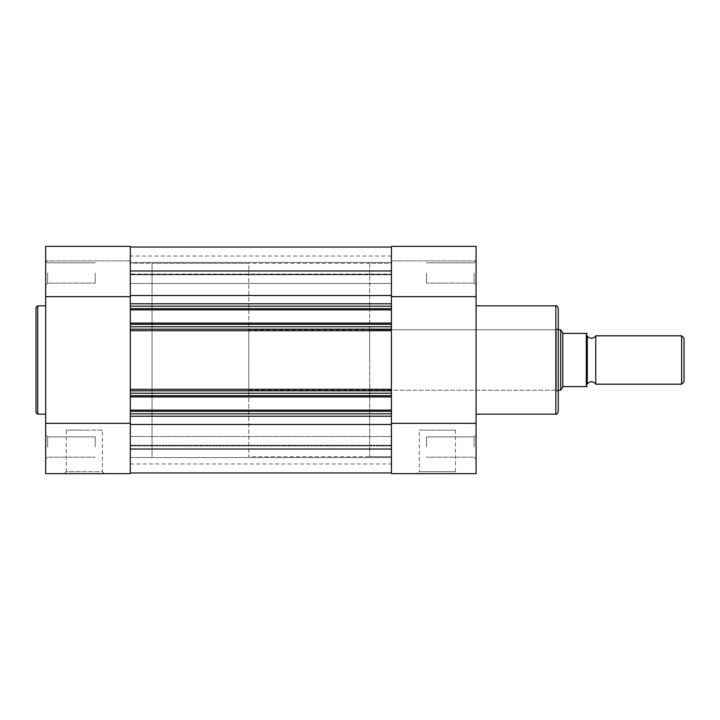 <?xml version="1.0" encoding="UTF-8"?>
<svg xmlns="http://www.w3.org/2000/svg" width="720" height="720" viewBox="0 0 720 720"><rect width="100%" height="100%" fill="white"/><g stroke="black" fill="none" stroke-linecap="round" stroke-linejoin="round"><path stroke-width="0.54" stroke-dasharray="3.6 2.7" d="M45.675 447.048L45.675 434.952L45.675 447.048M47.61 447.048L47.61 436.887L47.61 447.048M45.675 272.952L45.675 285.048L45.675 272.952M47.61 272.952L47.61 283.113L47.61 272.952M102.429 430.119L84.357 430.119L102.429 430.119L102.429 471.708L84.357 471.708L102.429 471.708L104.364 473.643L64.35 473.643L66.285 471.708L84.357 471.708L66.285 471.708L66.285 430.119L84.357 430.119L66.285 430.119M36 307.53L36 360M95.238 272.952L95.238 283.113L95.238 272.952M95.238 447.048L95.238 436.887L95.238 447.048M45.675 360L45.675 305.838L45.675 360M152.064 360L152.064 263.286L152.064 360M130.302 360L130.302 263.286L130.302 360M130.302 423.351L45.675 423.351L45.675 473.643L130.302 473.643L130.302 296.649L45.675 296.649L45.675 246.357M130.302 246.357L130.302 296.649M130.302 247.041L130.302 274.77L391.437 274.77L391.437 274.059L391.437 274.77L130.302 274.77L130.302 247.041L391.437 247.041L391.437 270.972L130.302 270.972L130.302 416.214L391.437 416.214L391.437 413.802L130.302 413.802L130.302 416.214L391.437 416.214L391.437 303.786L130.302 303.786L391.437 303.786L391.437 295.524L391.437 303.786L130.302 303.786L130.302 309.888L391.437 309.888L391.437 308.502L391.437 309.888L391.437 308.682L130.302 308.682M45.675 423.351L45.675 296.649M130.302 260.865L45.675 260.865L130.302 260.865M595.746 384.183L595.746 335.817M681.642 335.817L681.642 384.183M684 381.825L684 338.175M248.778 329.778L248.778 390.222L248.778 329.778L558.27 329.778M562.797 387.171L560.691 390.222L560.691 329.778L563.103 333.279L563.832 333.405L586.314 333.405L586.314 386.595L563.832 386.595L562.797 387.171L562.797 332.829M248.778 390.222L558.27 390.222M369.675 263.286L369.675 360L369.675 263.286L391.437 263.286L391.437 456.714L391.437 263.286L130.302 263.286L130.302 456.714L130.302 263.286L152.064 263.286L152.064 456.714L152.064 263.286L248.778 263.286L248.778 456.714L248.778 263.286M369.675 456.714L369.675 329.778L369.675 456.714L391.437 456.714L391.437 360L391.437 456.714L248.778 456.714M587.286 384.183L587.286 335.817L587.286 384.183M130.302 472.959L130.302 445.941L130.302 472.959L130.302 449.028L130.302 472.959L391.437 472.959L391.437 445.23L391.437 445.941L130.302 445.941L130.302 445.23L391.437 445.23L130.302 445.23L130.302 445.941L391.437 445.941L391.437 472.959L391.437 416.214L130.302 416.214L130.302 424.476L130.302 416.214M130.302 445.23L130.302 463.968L130.302 445.23M130.302 436.527L391.437 436.527L391.437 457.56L391.437 436.527L391.437 457.56L391.437 436.527L130.302 436.527L130.302 457.56L391.437 457.56L130.302 457.56L130.302 436.527M130.302 262.44L391.437 262.44L391.437 283.473L391.437 262.44L391.437 283.473L391.437 262.44L130.302 262.44L130.302 283.473L391.437 283.473L130.302 283.473L130.302 262.44M391.437 393.246L391.437 390.825L130.302 390.825L130.302 393.246L391.437 393.246L391.437 395.721L130.302 395.721L130.302 396.936L391.437 396.936L391.437 395.721M130.302 393.246L130.302 395.721M391.437 247.041L391.437 274.059L130.302 274.059L391.437 274.059L391.437 247.041L391.437 295.524L391.437 270.972M130.302 306.198L391.437 306.198L391.437 308.682M130.302 323.064L130.302 324.459L391.437 324.459L130.302 324.459L130.302 323.064L130.302 324.459L391.437 324.459L130.302 324.459L130.302 308.502L130.302 309.888L391.437 309.888L391.437 308.502L130.302 308.502L130.302 309.888L130.302 308.502L391.437 308.502L391.437 324.459L391.437 323.064L130.302 323.064L391.437 323.064L130.302 323.064L130.302 329.175L391.437 329.175L391.437 326.754L130.302 326.754M130.302 324.279L391.437 324.279L391.437 326.754M130.302 410.112L130.302 411.498L391.437 411.498L130.302 411.498L130.302 395.541L391.437 395.541L130.302 395.541L130.302 396.936L391.437 396.936L391.437 411.498L391.437 410.112L130.302 410.112L391.437 410.112L391.437 411.498L391.437 410.112L130.302 410.112L130.302 411.498L391.437 411.498L130.302 411.498L130.302 410.112L130.302 413.802M130.302 411.318L391.437 411.318L391.437 413.802M130.302 449.028L130.302 424.476L130.302 449.028L391.437 449.028L391.437 472.959M391.437 445.662L391.437 463.968L391.437 445.662L130.302 445.662L391.437 445.662M391.437 449.028L391.437 416.214M130.302 396.936L130.302 395.541L391.437 395.541L391.437 396.936L391.437 395.541L130.302 395.541L130.302 396.936L391.437 396.936M391.437 324.459L391.437 323.064L391.437 324.459M130.302 308.502L391.437 308.502L130.302 308.502M130.302 309.888L391.437 309.888M130.302 270.972L130.302 303.786M391.437 329.175L391.437 390.825L130.302 390.825L130.302 329.175L391.437 329.175L130.302 329.175M130.302 274.338L130.302 256.032L130.302 274.338L391.437 274.338L391.437 256.032L391.437 274.338L130.302 274.338M391.437 411.318L391.437 410.112M391.437 324.279L391.437 323.064M391.437 306.198L391.437 303.786M391.437 390.825L130.302 390.825M476.064 272.952L476.064 246.357L476.064 260.865L476.064 246.357L391.437 246.357L391.437 296.649L476.064 296.649L476.064 272.952M474.129 272.952L474.129 283.113L474.129 272.952M391.437 296.649L391.437 473.643L476.064 473.643L476.064 296.649M474.129 447.048L474.129 436.887L474.129 447.048M455.445 430.119L455.445 471.708L457.38 473.643L417.366 473.643L419.301 471.708L455.445 471.708L419.301 471.708L419.301 430.119L455.445 430.119L419.301 430.119M369.675 329.778L556.335 329.778L556.335 360L556.335 329.778L558.27 327.843L558.27 392.157L556.335 390.222L556.335 360L556.335 390.222L369.675 390.222M558.27 411.741L558.27 308.259M426.492 272.952L426.492 283.113L426.492 272.952M426.492 447.048L426.492 436.887L426.492 447.048M476.064 360L476.064 305.838L476.064 360M391.437 260.865L476.064 260.865L391.437 260.865M391.437 423.351L476.064 423.351M37.692 414.162L37.692 305.838M130.302 295.524L391.437 295.524M130.302 424.476L391.437 424.476M391.437 389.277L130.302 389.277M391.437 330.723L130.302 330.723M555.849 305.838L555.849 414.162M47.61 457.2L45.675 459.135L47.61 457.2L95.238 457.2L47.61 457.2M47.61 283.113L45.675 285.048L47.61 283.113L95.238 283.113L47.61 283.113M95.238 262.8L47.61 262.8L45.675 260.865L47.61 262.8L95.238 262.8M95.238 436.887L47.61 436.887L45.675 434.952L47.61 436.887L95.238 436.887M130.302 463.968L391.437 463.968M391.437 256.032L130.302 256.032M474.129 283.113L476.064 285.048L474.129 283.113L426.492 283.113L474.129 283.113M474.129 457.2L476.064 459.135L474.129 457.2L426.492 457.2L474.129 457.2M426.492 262.8L474.129 262.8L476.064 260.865L474.129 262.8L426.492 262.8M426.492 436.887L474.129 436.887L476.064 434.952L474.129 436.887L426.492 436.887"/><path stroke-width="1.08" d="M64.35 473.643L104.364 473.643M36 360L36 307.53L37.692 305.838L37.692 414.162L36 412.47L36 360L36 412.47M130.302 473.643L130.302 423.351L45.675 423.351L45.675 473.643L130.302 473.643M45.675 296.649L130.302 296.649L130.302 246.357L45.675 246.357L45.675 423.351M130.302 296.649L130.302 303.786L391.437 303.786L391.437 306.198L130.302 306.198L130.302 303.786M130.302 416.214L130.302 413.802L391.437 413.802L391.437 416.214L130.302 416.214L130.302 423.351M595.746 335.817A4.914 4.914 0 0 1 587.286 335.817L587.286 384.183A4.914 4.914 0 0 1 595.746 384.183L681.642 384.183L681.642 335.817L595.746 335.817L595.746 384.183M681.642 335.817L684 338.175L684 381.825L681.642 384.183M558.27 329.778L560.691 329.778L560.691 390.222L558.27 390.222M587.286 335.817L587.286 384.183M560.691 329.778L563.103 333.279L563.832 333.405L587.286 333.405L586.314 333.405L586.314 386.595L587.286 386.595L563.832 386.595L563.103 386.721L560.691 390.222M562.797 332.829L562.797 387.171M391.437 326.754L391.437 329.175L130.302 329.175L130.302 326.754L391.437 326.754L391.437 324.279L130.302 324.279L130.302 323.064L391.437 323.064L391.437 309.888L130.302 309.888L130.302 306.198M130.302 326.754L130.302 324.279M130.302 472.959L391.437 472.959M130.302 449.028L391.437 449.028M391.437 413.802L391.437 411.318L130.302 411.318L130.302 410.112L391.437 410.112L391.437 411.318M130.302 413.802L130.302 411.318M391.437 396.936L130.302 396.936L130.302 395.721L391.437 395.721L391.437 410.112M130.302 396.936L130.302 410.112M130.302 395.721L130.302 390.825L391.437 390.825L391.437 393.246L130.302 393.246M391.437 395.721L391.437 393.246M130.302 323.064L130.302 309.888M130.302 308.682L391.437 308.682L391.437 306.198M130.302 270.972L391.437 270.972M130.302 247.041L391.437 247.041M130.302 329.175L130.302 390.825M391.437 308.682L391.437 309.888M391.437 323.064L391.437 324.279M391.437 329.175L391.437 390.825M417.366 473.643L457.38 473.643M558.27 392.157L558.27 327.843M558.27 308.259L558.27 411.741C557.235 413.973 556.425 414.783 555.849 414.162L555.849 305.838C556.443 305.226 557.244 306.027 558.27 308.259M391.437 423.351L476.064 423.351L476.064 473.643L391.437 473.643L391.437 416.214M391.437 303.786L391.437 296.649L476.064 296.649L476.064 246.357L391.437 246.357L391.437 296.649M476.064 423.351L476.064 296.649M130.302 424.476L391.437 424.476M130.302 295.524L391.437 295.524M391.437 330.723L130.302 330.723M391.437 389.277L130.302 389.277M45.675 305.838L37.692 305.838M45.675 414.162L37.692 414.162M130.302 246.357L45.675 246.357M476.064 305.838L555.849 305.838M476.064 414.162L555.849 414.162"/></g></svg>
